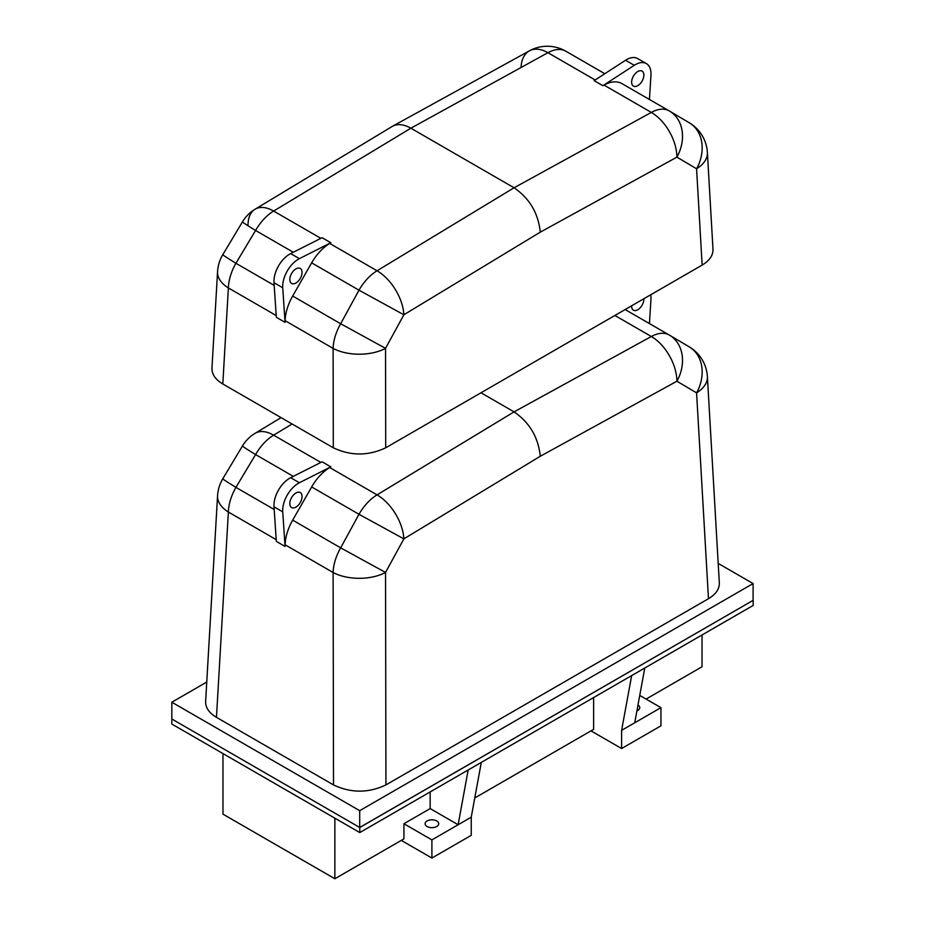 <?xml version="1.0" encoding="UTF-8"?>
<svg xmlns="http://www.w3.org/2000/svg" width="925" height="925" viewBox="0 0 925 925"><rect width="100%" height="100%" fill="white"/><g stroke="black" fill="none" stroke-linecap="round" stroke-linejoin="round"><path stroke-width="1.39" d="M556.411 713.915L753.1 600.36L753.1 583.559L359.709 810.682L359.709 827.482L556.411 713.915M206.749 682.049L171.83 702.214L171.83 719.003L359.709 827.482M753.1 583.559L718.193 563.406M171.83 702.214L359.709 810.682M689.032 346.725A37.093 29.75 120.6 0 1 689.252 346.863A37.093 29.75 120.6 0 1 696.571 392.859A37.093 21.344 -3.3 0 0 707.394 376.637L719.326 582.854C719.488 588.994 715.869 594.278 708.481 598.706L385.933 784.92C368.462 793.188 350.991 793.188 333.509 784.92L216.462 717.349C209.073 712.921 205.466 707.637 205.627 701.497L217.56 495.731A37.093 21.437 3.3 0 0 228.371 512.034L276.217 539.657M274.17 509.467L235.921 487.382A37.093 0.717 -149.1 0 1 222.775 478.815L242.431 446.012A37.093 0.717 30.9 0 0 255.577 454.58A37.093 21.414 -60 0 1 273.627 435.166A37.093 20.882 -121.1 0 0 255.08 433.328L281.073 417.626M385.933 784.92L385.54 572.436L340.666 547.854L292.67 520.139A37.093 21.414 -60 0 0 285.12 544.79L285.073 546.444L276.332 541.391L273.997 506.819L282.738 511.86A22.258 12.846 -60 0 1 299.399 482.746L330.826 466.859L322.085 461.806L290.658 477.705A22.258 12.846 120 0 0 273.997 506.819M292.67 520.139L311.656 486.955A37.093 21.414 -60 0 1 329.705 467.541L330.826 466.859M285.073 546.444L282.738 511.86M295.942 507.108A8.649 4.995 120 0 0 301.596 499.488A8.649 4.995 120 0 0 300.267 492.551A8.649 4.995 120 0 0 291.618 497.546A8.649 4.995 120 0 0 291.618 507.536A8.649 4.995 120 0 0 295.942 507.108M311.656 486.955L358.993 514.288L403.867 538.87A37.093 20.917 -121.2 0 0 377.042 494.863L329.705 467.541M707.394 376.637A37.093 37.093 0 0 0 689.252 346.863L669.596 335.22A37.093 29.75 -59.4 0 0 669.365 335.093A37.093 21.414 -60 0 0 669.249 335.023L625.138 309.551L669.133 334.954M649.431 323.577L650.957 299.272A22.258 12.846 120 0 0 650.737 294.774M643.858 298.752A8.649 4.995 -60 0 1 637.753 309.771A8.649 4.995 -60 0 1 633.428 310.199A8.649 4.995 -60 0 1 631.648 305.805M480.988 392.778L514.069 411.879L377.042 494.863A37.093 21.414 -60 0 0 358.993 514.288L340.666 547.854A37.093 21.414 120 0 0 333.116 572.506L333.509 784.92M285.12 544.79L333.116 572.506A37.093 19.957 179.9 0 0 385.54 572.436L403.867 538.87L540.281 456.256C538.292 437.294 529.551 422.494 514.069 411.879L651.327 336.503A37.093 21.899 61.2 0 1 676.915 381.227A37.093 29.75 -59.4 0 0 669.596 335.22A37.093 37.093 0 0 0 669.249 335.023A37.093 21.414 -60 0 0 651.327 336.503L614.894 315.471M646.089 699.069L702.029 666.763L702.029 634.966M474.768 797.974L593.63 729.351L593.63 697.554M222.971 753.574L222.971 814.15L334.862 878.75L403.924 838.882L403.924 823.736L431.906 839.888L471.241 817.18L481.301 762.408L631.659 675.597L621.612 730.357L660.947 707.648L639.742 695.415M753.1 600.36L359.779 827.517L359.779 832.569L468.177 769.982L458.129 824.742L430.16 808.589L403.924 823.736M359.779 832.569L171.83 724.055L171.83 719.003L359.779 827.517M753.17 600.394L753.17 605.447L631.659 675.597M660.947 707.648L660.947 725.824L621.612 748.533L621.612 730.357M636.909 710.851A6.799 3.931 0 0 0 639.765 707.648A6.799 3.931 0 0 0 637.984 705M634.723 722.795L644.771 668.023M591.006 730.866L621.612 748.533M471.241 817.18L471.241 835.344L431.906 858.053L431.906 839.888M481.301 762.408L468.177 769.982M401.311 840.386L431.906 858.053M427.096 826.511A6.799 3.931 0 0 0 434.507 827.366A6.799 3.931 0 0 0 438.704 823.736A6.799 3.931 0 0 0 431.906 819.804A6.799 3.931 0 0 0 425.107 823.736A6.799 3.931 0 0 0 427.096 826.511M430.16 791.939L430.16 808.589M334.862 818.186L334.862 878.75M689.032 122.632A37.093 29.75 120.6 0 1 689.252 122.759A37.093 29.75 120.6 0 1 696.571 168.766A37.093 21.344 -3.3 0 0 707.394 152.532L712.99 249.253C713.152 255.392 709.533 260.677 702.144 265.093L385.725 447.781C368.254 456.037 350.772 456.037 333.301 447.781L222.809 383.979C215.409 379.562 211.802 374.278 211.964 368.138L217.56 271.638A37.093 21.437 3.3 0 0 228.371 287.929L276.217 315.552M273.997 282.715L276.332 317.298L285.073 322.339L285.12 320.697A37.093 21.414 -60 0 1 292.67 296.035L311.656 262.862A37.093 21.414 -60 0 1 329.705 243.437L330.826 242.755L322.085 237.713L290.658 253.6A22.258 12.846 120 0 0 273.997 282.715L282.738 287.767A22.258 12.846 -60 0 1 299.399 258.653L330.826 242.755M274.17 285.363L235.921 263.278A37.093 0.717 -149.1 0 1 222.775 254.71A37.093 37.093 0 0 0 217.56 271.638M222.775 254.71L242.431 221.907A37.093 0.717 30.9 0 0 255.577 230.475L293.306 252.259M285.073 322.339L282.738 287.767M295.942 283.015A8.649 4.995 120 0 0 301.596 275.384A8.649 4.995 120 0 0 300.267 268.458A8.649 4.995 120 0 0 291.618 273.453A8.649 4.995 120 0 0 291.618 283.443A8.649 4.995 120 0 0 295.942 283.015M385.725 447.781L385.54 348.343L340.666 323.75A37.093 21.414 120 0 0 333.116 348.401L333.301 447.781M311.656 262.862L358.993 290.184L403.867 314.766A37.093 20.917 -121.2 0 0 377.042 270.771L329.705 243.437M285.12 320.697L333.116 348.401A37.093 19.957 179.9 0 0 385.54 348.343L403.867 314.766L540.281 232.152C538.292 213.189 529.551 198.401 514.069 187.775L377.042 270.771A37.093 21.414 -60 0 0 358.993 290.184L340.666 323.75L292.67 296.035M649.431 99.484L650.957 75.179A22.258 12.846 120 0 0 646.39 63.605A22.258 12.846 120 0 0 634.284 65.305L602.869 85.701L603.99 85.077L651.327 112.411A37.093 21.899 61.2 0 1 676.915 157.134A37.093 29.75 -59.4 0 0 669.596 111.127L669.596 111.127A37.093 29.75 -59.4 0 0 669.365 110.988A37.093 21.414 -60 0 0 669.249 110.919L621.912 83.597A37.093 21.414 -60 0 1 622.028 83.666L669.133 110.85M707.394 152.532A37.093 37.093 0 0 0 689.252 122.759L669.596 111.127A37.093 37.093 0 0 0 669.249 110.919A37.093 21.414 -60 0 0 651.327 112.411L514.069 187.775L410.885 128.205L547.912 52.702A37.093 21.414 -60 0 1 565.834 51.222A37.093 21.414 -60 0 1 565.961 51.291L604.811 73.722L565.834 51.222A37.093 37.093 0 0 0 529.389 50.852L529.389 50.852A37.093 21.934 61.1 0 1 547.912 52.702L595.157 79.978M603.99 85.077A37.093 21.414 -60 0 1 621.912 83.597M637.753 85.667A8.649 4.995 -60 0 1 633.428 86.094A8.649 4.995 -60 0 1 632.099 79.168A8.649 4.995 -60 0 1 637.753 71.537A8.649 4.995 -60 0 1 642.077 71.109A8.649 4.995 -60 0 1 643.407 78.047A8.649 4.995 -60 0 1 637.753 85.667M634.284 65.305L625.543 60.264L594.128 80.648L602.869 85.701M625.543 60.264A22.258 12.846 -60 0 1 637.649 58.564L646.39 63.605M521.076 67.155A37.093 21.934 61.1 0 1 529.389 50.852L392.558 126.239C397.692 123.592 403.797 124.239 410.885 128.205L273.627 211.062A37.093 20.882 -121.1 0 0 255.08 209.223L255.08 209.223A37.093 20.882 -121.1 0 0 248.039 224.798M242.431 221.907A37.093 37.093 0 0 1 255.08 209.223L392.558 126.239M216.462 717.349L228.371 512.034A37.093 21.414 120 0 1 235.921 487.382L255.577 454.58L293.306 476.363M540.281 456.256L676.915 381.227L696.571 392.859L708.481 598.706M320.859 462.431L273.627 435.166L292.115 423.997M299.399 482.746L290.658 477.705M222.809 383.979L228.371 287.929A37.093 21.414 120 0 1 235.921 263.278L255.577 230.475A37.093 21.414 -60 0 1 273.627 211.062L320.859 238.338M540.281 232.152L676.915 157.134L696.571 168.766L702.144 265.093M299.399 258.653L290.658 253.6M222.775 478.815A37.093 37.093 0 0 0 217.56 495.731M255.08 433.328A37.093 37.093 0 0 0 242.431 446.012"/></g></svg>
